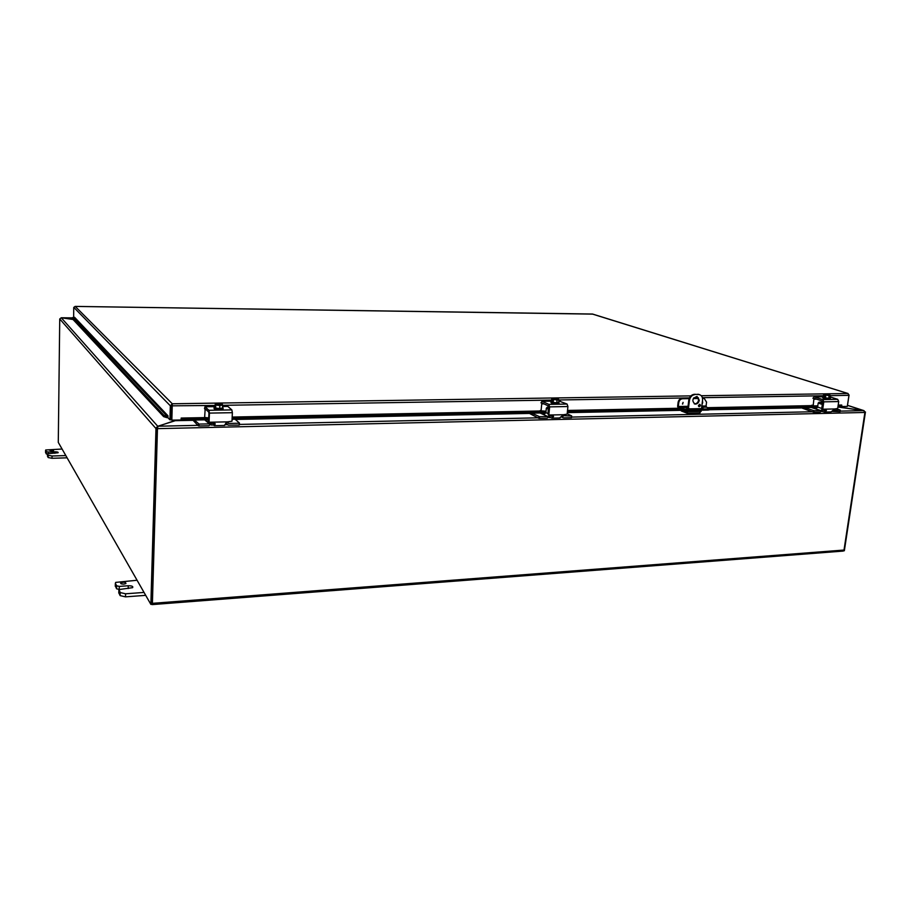<?xml version="1.0" encoding="UTF-8"?>
<svg xmlns="http://www.w3.org/2000/svg" width="911" height="911" viewBox="0 0 911 911"><rect width="100%" height="100%" fill="white"/><g stroke="black" fill="none" stroke-linecap="round" stroke-linejoin="round"><path stroke-width="1.37" d="M51.847 450.865L49.558 450.205C51.688 449.681 53.043 449.783 53.59 450.512L51.847 450.865M47.463 456.081L48.169 457.55L52.007 458.29L67.107 457.823M65.831 455.58L52.029 456.001L48.192 455.272L47.543 453.735L58.133 452.756C58.429 452.163 57.347 451.845 54.911 451.81L54.888 453.279M48.181 453.53L48.192 452.004L46.29 451.651L45.721 449.977L62.085 449.032M48.192 452.004L54.911 451.81M45.584 452.368L46.267 453.917L47.474 454.259M688.215 410.474L686.974 413.161L681.303 410.975L681.405 410.109M699.796 412.82L701.311 410.212M687.737 408.652L688.773 400.145L689.445 400.396L688.42 408.754M682.088 410.098L686.871 411.954L687.52 410.497M701.516 408.606L702.552 400.18C702.734 397.048 701.55 395.158 698.999 394.531L694.41 394.292C691.369 394.691 689.49 396.638 688.773 400.145M697.689 394.247L698.999 394.531M698.361 394.497L694.41 394.292M689.445 400.396C690.162 396.889 692.041 394.941 695.082 394.543M699.284 400.236C698.703 402.821 697.302 404.108 695.082 404.097C691.62 400.954 692.223 398.414 696.915 396.467L699.284 400.236M698.43 405.509L699.739 404.302C700.81 405.293 700.627 406.078 699.158 406.682L698.43 405.509M699.443 394.622L698.327 394.292M698.68 406.431L699.534 404.302M694.228 403.812L694.421 403.846C696.63 403.846 698.031 402.56 698.612 399.986L697.097 396.501M123.885 584.099C121.265 584.088 120.241 583.644 120.81 582.767C124.078 581.89 125.786 582.152 125.934 583.552L123.885 584.099M118.806 592.765L120.127 595.612L125.502 596.853L145.703 595.35M144.04 592.435L125.581 593.79L120.195 592.56L119.056 589.542L132.596 587.663C133.416 586.411 131.97 585.773 128.257 585.762L128.189 588.552M115.298 585.762L116.574 588.802L119.227 589.417L119.295 586.399L116.642 585.784L115.355 583.325L115.72 582.391L137.071 580.25M119.295 586.399L128.257 585.762M155.997 428.068L150.862 604.38L152.228 604.278L157.364 428.352L155.997 428.068L157.74 426.257L174.81 420.848L175.14 420.085M174.229 420.108L174.946 420.62M73.051 319.488L61.265 317.768L59.739 318.964L58.281 442.382L150.862 604.38M61.265 317.768L157.74 426.257L157.705 427.453M838.109 406.91L864.015 410.667L864.983 412.125M863.799 410.736L847.537 405.384M843.688 550.802L844.349 550.745L865.45 411.977M61.538 317.757L72.356 317.882L61.641 317.78L73.005 319.442M151.864 604.312L152.399 603.344L844.007 550.05L864.972 412L863.434 410.622L837.904 407.012M176.381 420.062L158.229 426.223L157.193 428.136M152.399 603.344L157.478 428.045M844.007 550.05L842.766 551.007M682.715 404.085L683.011 402.4L682.715 404.085M702.313 402.093L702.324 403.732L702.734 402.081M678.775 402.651C679.253 400.305 680.506 399.007 682.533 398.745L681.872 398.494C679.845 398.756 678.593 400.054 678.114 402.389L678.775 402.651L678.308 406.5L678.752 407.684L680.984 408.561L680.847 409.699L678.513 408.777L677.625 406.42L678.114 402.389M704.397 398.46L702.495 398.164M698.464 398.221L693.476 398.301M689.228 398.369L681.872 398.494M703.121 398.153L704.226 398.426L706.56 402.15L706.082 405.976L701.823 406.055M709.282 408.766L707.87 408.937L707.733 410.075L709.145 409.893L709.282 408.766L706.537 407.137L706.082 405.976M707.87 408.937L686.541 409.369L680.984 408.561M707.733 410.075L686.404 410.519L686.541 409.369M701.618 407.695L703.133 408.481L702.244 408.595L689.957 408.845L686.222 407.866L687.851 407.729M680.847 409.699L686.404 410.519M703.793 398.403L702.54 398.414M698.532 398.483L693.317 398.562M689.126 398.631L682.533 398.745M72.402 317.654L163.923 415.302L163.638 416.623L72.22 318.599L72.402 317.654L74.6 317.313L167.954 415.78L167.897 417.693L169.913 419.823L170.346 405.805L73.791 307.383L75.203 306.415L172.293 403.778L170.346 405.805L171.724 405.782L171.291 419.8L169.913 419.823M163.638 416.623L166.952 417.671L167.237 416.35L163.923 415.302M167.237 416.35L167.954 415.792M166.952 417.671L167.909 417.602M181.323 418.775L181.323 420.153L184.739 420.256L184.728 418.878L181.323 418.775L181.107 419.869M184.728 418.878L208.733 418.4M232.146 417.933L545.996 411.658M567.439 411.225L679.059 408.993M709.498 408.379L817.736 406.215M838.086 405.816L841.821 405.737L841.798 406.83L841.821 405.737M838.109 405.668L841.718 405.088M208.744 418.229L181.312 418.775L181.175 418.058L204.656 417.614M184.739 420.256L208.687 419.766M232.089 419.288L545.86 412.877M567.325 412.444L682.237 410.098M709.179 409.54L817.566 407.331M837.926 406.91L841.798 406.83M847.344 406.135L849.075 395.067L847.879 393.495L848.95 395.34L847.298 406.431L842.015 406.534M841.718 405.031L838.188 405.099M172.179 405.281L171.837 420.153L172.293 403.778L690.868 395.886M171.837 420.153L181.107 419.971L181.175 418.058M73.654 317.688L73.734 307.713M592.822 314.124L75.089 306.415M592.355 314.044L847.879 393.495L701.288 395.727M172.338 405.646L171.724 405.782M172.247 405.122L172.293 403.778M171.974 405.828L214.859 405.452M204.702 419.846L209.473 423.866L211.739 422.18M208.756 417.91L204.633 417.454L205.18 408.823L208.676 412.023L208.926 413.423L208.63 421.246L207.207 421.702M198.404 423.968L198.336 425.87L199.019 425.984L199.088 424.093L194.43 420.062M198.336 425.87L192.893 420.096M199.088 424.093L209.473 423.866M235.084 419.231L239.468 423.08L238.989 425.095L239.468 423.148M238.989 425.095L228.24 425.186L225.621 423.308M213.436 422.146L208.835 425.767L199.019 425.984M228.319 423.387L226.816 422.021L228.877 423.444L239.069 423.228M224.345 425.323L227.545 421.85L209.632 422.226L208.63 421.246L209.12 421.861M214.632 422.556L213.288 422.602M213.208 422.795L214.37 423.831L214.529 422.397M204.485 408.538L205.009 406.739L208.938 410.292L209.428 413.104L232.362 412.683L231.998 421.212L227.545 421.85M209.428 413.104L209.097 421.691M213.06 424.537L213.128 422.989M213.561 422.146L215.235 423.831L214.336 425.688L213.06 424.606M232.362 412.683L231.849 409.893L227.818 406.42L222.705 406.454M221.658 409.483L217.923 409.551M215.531 405.907L215.315 404.074L222.079 404.279M216.442 404.404L221.305 404.325M222.762 404.985L219.847 405.486L219.722 408.515L222.637 408.014L222.375 404.279L215.668 404.382L215.178 405.907M221.043 404.643L217.775 404.689M222.022 403.972L215.315 404.074M215.247 404.12L214.791 407.228L215.782 408.128L215.588 404.427M215.668 404.382L222.375 404.279M216.021 404.063L221.327 403.983M219.847 405.486L215.907 405.088M219.722 408.515L215.782 408.128M223.115 408.253L223.058 409.176L219.893 409.608C215.144 409.438 213.265 408.868 214.267 407.9M222.671 407.16L223.104 408.265L219.927 408.697C215.155 408.527 213.288 407.957 214.313 406.989L214.802 406.841M548.673 407.775L547.34 407.16L548.741 407.126M540.029 413.002L547.841 416.509L549.732 415.006M548.103 413.617L545.905 412.569L543.89 414.619M545.905 412.569L546.338 408.185L548.536 409.21M547.34 407.16L546.338 408.185M538.879 416.589L538.72 418.274L539.392 418.388L539.551 416.691L531.83 413.161M538.72 418.274L529.052 413.218M539.551 416.691L547.841 416.509M571.299 417.671L571.641 415.985L571.299 417.671L563.613 417.842L561.438 417.022M567.189 413.81L571.652 415.871L571.516 417.648M551.087 414.983L547.215 418.206L539.392 418.388M562.11 415.621L571.47 415.997M546.042 411.214L541.077 410.827L541.738 403.915L543.935 403.869M559.684 417.853L563.556 414.721L549.208 415.017L548.058 414.152L548.969 414.881M552.749 415.336L550.95 415.37M550.711 415.894L552.043 416.486L552.521 414.96M540.986 402.867L541.965 401.25L548.832 404.37L549.629 406.875L567.917 406.534L567.143 414.152L563.556 414.721M549.629 406.875L548.889 414.539M552.419 414.949L553.558 416.475L551.929 418.138L549.732 417.192M548.058 414.152L548.331 405.907L542.33 403.129L541.738 403.915M567.917 406.534L567.097 404.051L558.785 400.965M558.375 403.675L555.391 403.732M552.317 398.893L552.931 399.143L552.749 400.76L552.157 400.487L552.317 398.893L551.713 398.972L552.339 398.506M552.783 400.476L552.157 400.487M553.626 399.132L557.726 399.303M557.771 399.041L552.909 399.155L553.444 399.747L557.737 399.303M557.623 399.348L555.004 399.394M557.726 398.767L552.373 398.847M558.397 399.086L558.91 399.656L557.054 400.088L552.966 399.109M557.054 400.088L556.78 402.81L558.648 402.366L558.91 399.656M557.133 399.075L552.931 398.893M552.931 398.836L557.168 398.767M556.78 402.81L553.182 402.457L553.444 399.747M553.182 402.457L551.451 401.671L551.713 398.972M559.001 402.901L557.054 403.778C552.476 403.55 550.46 403.004 551.007 402.127L551.018 401.956M558.694 401.899L559.012 402.73L557.133 402.969C552.556 402.742 550.54 402.184 551.087 401.318L551.497 401.204M822.496 403.277L819.069 402.15L822.029 402.093M811.2 407.456L820.834 410.576L822.531 409.039M817.793 405.816L813.193 405.907L813.842 399.223L814.593 398.506L822.166 400.988L822.656 402.115L821.745 408.424L817.622 407.046L815.869 408.902M817.622 407.046L818.192 403.072L822.326 404.438M819.069 402.15L818.192 403.072M813.421 410.633L813.204 412.159L813.865 412.25L814.081 410.724L804.493 407.593M813.204 412.159L800.963 407.661M814.081 410.724L820.834 410.576M836.765 408.925L840.193 410.052L839.919 411.67L840.17 410.155M839.919 411.67L832.324 411.43M709.157 409.745L800.917 407.969M825.503 409.563L823.567 409.221L820.242 412.114L813.865 412.25M833.189 410.269L840.136 410.155M824.466 412.057L831.06 411.909L834.738 408.959L823.043 409.21L821.745 408.424L822.906 409.153M825.047 409.517L823.442 409.551M823.145 410.144L824.512 410.554L825.343 409.164M812.908 398.278L814.149 396.809L822.804 399.587L823.795 401.842L838.712 401.569L837.699 408.458L834.738 408.959M823.795 401.842L822.792 408.777M825.639 409.153L826.414 410.531L824.364 412.057L822.086 411.385M838.712 401.569L837.71 399.325L830.046 396.877M830.103 398.984L827.678 399.029M824.387 394.668L825.15 394.896L824.922 396.353L824.182 396.114L824.182 394.235M824.967 396.091L824.182 396.114M825.753 394.884L828.771 395.089M829.101 394.805L827.142 395.112M828.805 394.554L824.432 394.622M829.91 395.044L829.124 395.75L825.184 394.862M829.124 395.75L828.771 398.198L829.91 397.811L830.263 395.363M828.315 394.839L824.808 394.577M824.899 394.622L828.35 394.565M828.771 398.198L825.446 397.891L825.799 395.431M825.446 397.891L823.282 397.185L823.635 394.736M830.365 398.517L829.101 399.075C824.751 398.824 822.61 398.312 822.679 397.538L822.724 397.219M829.955 397.538L830.411 398.198L829.204 398.346C824.854 398.084 822.713 397.572 822.792 396.809L814.149 396.809M47.463 456.195L47.486 453.917M46.29 451.651L46.267 453.917M45.573 452.573L45.596 450.319M48.192 455.272L48.169 457.55M52.007 458.29L52.029 456.001M701.174 411.362L688.078 411.635M118.794 593.061L118.863 590.021M116.642 585.784L116.574 588.802M115.287 586.331L115.355 583.325M120.195 592.56L120.127 595.612M125.502 596.853L125.581 593.79M155.94 428.523L59.739 318.964M817.497 407.513L811.735 407.638M681.326 410.314L567.302 412.649M545.803 413.093L540.451 413.195M529.006 413.435L235.334 419.459M208.676 420.005L204.941 420.085M192.881 420.324L175.288 420.688M158.229 426.223L197.812 425.346M211.25 425.05L213.481 425.004M225.256 424.742L227.033 424.697M239.377 424.424L537.786 417.83M549.185 417.58L550.472 417.545M571.573 417.079L812.031 411.761M821.881 411.544L822.519 411.533M840.124 411.134L863.434 410.622M864.949 412.467L157.489 428.648M682.533 403.641C682.658 402.582 682.658 402.582 682.533 403.641M682.476 404.04L683.125 402.434M702.29 402.32L702.165 403.288M678.752 407.684L687.873 407.502M701.675 407.24L706.537 407.137M699.363 406.101L698.498 406.124M688.021 406.317L678.308 406.5M687.133 407.752L687.042 408.504M166.986 417.682L167.26 416.361L74.098 317.711M817.759 406.078L709.316 408.242M678.695 408.857L567.462 411.077M546.008 411.499L232.146 417.762M232.18 417.056L541.077 410.963M567.519 410.44L677.955 408.265M707.938 407.672L812.942 405.6M848.95 395.34L830.228 395.647M823.487 395.75L702.37 397.686M698.27 397.743L693.84 397.822M689.433 397.891L558.887 399.975M551.61 400.088L222.751 405.327M228.877 423.444L227.169 421.895M204.918 409.722L206.159 409.699M231.849 409.893L208.938 410.292M205.123 406.796L214.814 406.636M222.705 406.511L227.818 406.42M563.328 416.179L562.121 415.61M541.077 410.827L540.269 410.451M552.658 416.042L553.558 416.475M567.097 404.051L548.832 404.37M542.159 401.295L551.508 401.147M558.785 401.022L560.299 400.999M812.954 405.486L811.929 405.133M813.842 399.223L816.62 399.177M824.842 410.497L824.227 410.508M825.298 410.155L826.414 410.531M837.71 399.325L822.804 399.587M814.4 396.854L823.271 396.706M700.047 412.877L687.019 413.161M681.257 410.884L681.348 410.109M695.082 404.097L694.421 403.846M120.81 582.767L120.799 583.575M847.549 405.338L864.027 410.667M843.187 551.075L152.114 604.597M704.226 398.426L703.554 398.175M848.039 393.506L592.594 314.056M592.435 314.033L75.157 306.403M239.422 423.171L239.342 425.038M224.618 425.46L214.381 425.688M214.814 406.579L205.009 406.739M223.104 408.265L223.058 409.176M562.303 415.815L563.021 416.156M549.026 414.926L548.376 414.619M560.14 417.955L552.02 418.138M551.508 401.091L541.965 401.25M559.012 402.73L558.933 403.539M840.272 410.144L840.056 411.658M822.952 409.176L821.995 408.857M830.411 398.198L830.297 398.938M821.847 401.478L822.622 402.332M821.859 401.227L822.679 401.899"/></g></svg>
